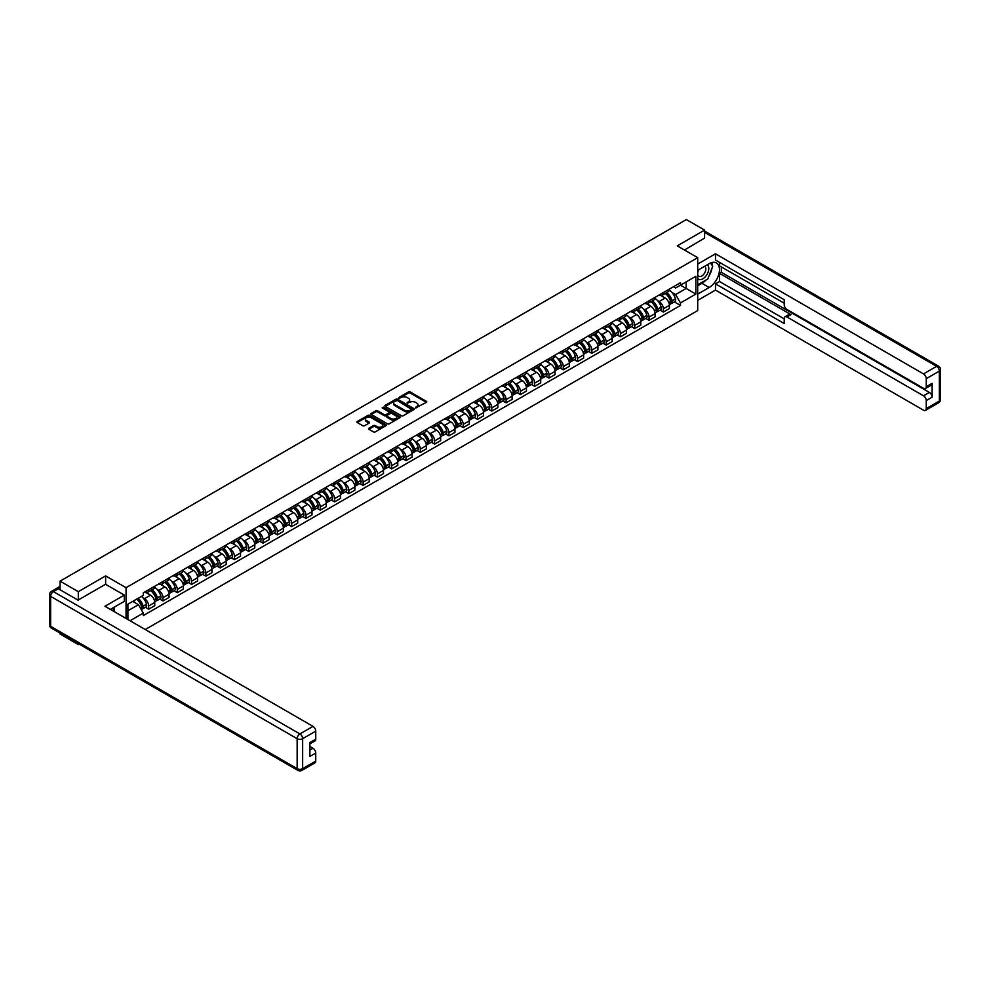 <?xml version="1.0" encoding="UTF-8"?>
<svg xmlns="http://www.w3.org/2000/svg" width="990" height="990" viewBox="0 0 990 990"><rect width="100%" height="100%" fill="white"/><g stroke="black" fill="none" stroke-linecap="round" stroke-linejoin="round"><path stroke-width="1.49" d="M415.577 407.88L426.393 402.373A1.275 0.73 0 0 0 426.393 401.334L410.194 391.978A1.275 0.73 0 0 0 408.4 391.978L398.846 397.497L398.846 398.228L401.334 397.51A4.071 2.351 0 0 1 407.1 397.51L408.449 398.289A4.071 2.351 0 0 1 409.637 399.948A4.071 2.351 0 0 1 408.449 401.618L407.212 403.054L409.699 402.336A4.071 2.351 0 0 1 415.466 402.336L416.815 403.116A4.071 2.351 0 0 1 418.003 404.786A4.071 2.351 0 0 1 416.815 406.445L415.577 407.88L415.577 407.162M368.911 428.225A1.275 0.73 0 0 0 368.911 429.264L373.453 431.887A1.275 0.73 0 0 0 375.26 431.887L385.865 425.762A1.275 0.73 0 0 0 385.865 424.722L369.678 415.379A1.275 0.73 0 0 0 367.872 415.379L357.266 421.505A1.275 0.73 0 0 0 357.266 422.544L362.748 425.712A1.275 0.73 0 0 0 364.555 425.712L369.097 423.089A1.275 0.73 0 0 0 369.097 422.049L366.374 420.478A3.403 1.968 0 0 1 365.372 419.092A3.403 1.968 0 0 1 367.476 417.273A3.403 1.968 0 0 1 371.188 417.706L381.843 423.856A3.403 1.968 0 0 1 382.845 425.242A3.403 1.968 0 0 1 380.742 427.061A3.403 1.968 0 0 1 377.029 426.628L375.26 425.613A1.275 0.73 0 0 0 373.453 425.613L368.911 428.225L368.911 429.264L373.453 426.665L373.453 425.613M126.064 587.701L105.621 575.908L78.309 591.673L60.081 581.142L686.342 219.57L704.583 230.101L677.271 245.867L697.702 257.66L126.064 587.701L126.064 618.441M401.433 415.738A1.275 0.73 0 0 0 403.227 415.738L413.845 409.613A1.275 0.73 0 0 0 413.845 408.573L397.646 399.23A1.275 0.73 0 0 0 395.851 399.23L385.234 405.356A1.275 0.73 0 0 0 385.234 406.395L401.433 415.738M382.486 408.078L399.836 417.693L389.243 423.819A1.275 0.73 0 0 1 387.436 423.819L371.25 414.464L371.25 413.424A1.275 0.73 0 0 0 371.25 414.464M371.25 413.424L375.792 410.813A1.275 0.73 0 0 1 377.598 410.813L384.157 414.6A1.275 0.73 0 0 0 385.964 414.6L388.971 412.855A1.275 0.73 0 0 0 388.971 411.815L382.14 407.868L383.39 407.15L399.861 416.654A1.275 0.73 0 0 1 399.861 417.693L399.861 416.654M78.309 643.624L78.309 644.577L60.081 634.046L60.081 633.093M145.258 629.529L697.702 310.575L697.702 257.66M78.309 644.577L79.151 644.094M78.309 591.673L78.309 599.977M60.081 581.142L60.081 589.768M56.294 588.629A2.586 1.497 -120 0 0 55.935 588.741A2.586 1.497 -120 0 0 55.663 588.988M704.583 238.404L704.583 230.101M663.337 292.582A5.965 3.44 60 0 1 662.112 295.255L668.151 291.765A5.965 3.44 -120 0 0 669.389 289.092M657.607 300.651L659.13 301.529A5.965 3.44 60 0 1 663.337 308.831L669.389 305.341A5.965 3.44 -120 0 0 665.181 298.04L660.85 295.54M669.389 305.341L669.389 308.558L663.337 312.06L660.058 310.167M662.112 295.255A5.965 3.44 60 0 1 659.167 294.995M663.337 308.831L663.337 312.06M649.044 300.836A5.965 3.44 60 0 1 647.807 303.509L653.858 300.019A5.965 3.44 -120 0 0 655.095 297.346M645.765 318.409L649.044 320.314L655.095 316.812L655.095 313.595A5.965 3.44 -120 0 0 650.876 306.294L646.544 303.794M647.807 303.509A5.965 3.44 60 0 1 644.874 303.249M643.302 308.905L644.837 309.783A5.965 3.44 60 0 1 649.044 317.085L649.044 320.314M634.751 309.09A5.965 3.44 60 0 1 633.513 311.763L639.565 308.274A5.965 3.44 -120 0 0 640.802 305.601M631.471 326.663L634.751 328.556L640.802 325.067L640.802 321.837A5.965 3.44 -120 0 0 636.582 314.535L632.251 312.048M633.513 311.763A5.965 3.44 60 0 1 630.581 311.504M629.009 317.159L630.531 318.038A5.965 3.44 60 0 1 634.751 325.339L634.751 328.556M620.458 317.344A5.965 3.44 60 0 1 619.22 320.018L625.272 316.528A5.965 3.44 -120 0 0 626.497 313.855M617.178 334.917L620.458 336.81L626.509 333.321L626.509 330.091A5.965 3.44 -120 0 0 622.289 322.789L617.958 320.29M619.22 320.018A5.965 3.44 60 0 1 616.287 319.758M614.716 325.401L616.238 326.292A5.965 3.44 60 0 1 620.458 333.593L620.458 336.81M606.165 325.599A5.965 3.44 60 0 1 604.927 328.272L610.979 324.782A5.965 3.44 -120 0 0 612.204 322.109M602.885 343.171L606.165 345.065L612.204 341.575L612.204 338.345A5.965 3.44 -120 0 0 607.996 331.044L603.665 328.544M604.927 328.272A5.965 3.44 60 0 1 601.994 328.012M600.423 333.655L601.945 334.546A5.965 3.44 60 0 1 606.165 341.847L606.165 345.065M591.859 333.853A5.965 3.44 60 0 1 590.634 336.526L596.673 333.036A5.965 3.44 -120 0 0 597.911 330.363M588.58 351.425L591.859 353.319L597.911 349.829L597.911 346.599A5.965 3.44 -120 0 0 593.691 339.298L589.372 336.798M590.634 336.526A5.965 3.44 60 0 1 587.689 336.254M586.117 341.909L587.652 342.8A5.965 3.44 60 0 1 591.859 350.101L591.859 353.319M577.566 342.107A5.965 3.44 60 0 1 576.329 344.78L582.38 341.29A5.965 3.44 -120 0 0 583.617 338.617M574.287 359.679L577.566 361.573L583.617 358.083L583.617 354.853A5.965 3.44 -120 0 0 579.398 347.552L575.066 345.052M576.329 344.78A5.965 3.44 60 0 1 573.396 344.508M571.824 350.163L573.346 351.042A5.965 3.44 60 0 1 577.566 358.343L577.566 361.573M563.273 350.361A5.965 3.44 60 0 1 562.035 353.034L568.087 349.544A5.965 3.44 -120 0 0 569.324 346.871M559.994 367.933L563.273 369.827L569.324 366.337L569.324 363.107A5.965 3.44 -120 0 0 565.104 355.806L560.773 353.306M562.035 353.034A5.965 3.44 60 0 1 559.103 352.762M557.531 358.417L559.053 359.296A5.965 3.44 60 0 1 563.273 366.597L563.273 369.827M548.98 358.615A5.965 3.44 60 0 1 547.742 361.288L553.794 357.798A5.965 3.44 -120 0 0 555.019 355.125M545.7 376.188L548.98 378.081L555.019 374.591L555.019 371.361A5.965 3.44 -120 0 0 550.811 364.06L546.48 361.56M547.742 361.288A5.965 3.44 60 0 1 544.809 361.016M543.238 366.671L544.76 367.55A5.965 3.44 60 0 1 548.98 374.851L548.98 378.081M534.674 366.869A5.965 3.44 60 0 1 533.449 369.542L539.488 366.053A5.965 3.44 -120 0 0 540.726 363.38M531.395 384.442L534.674 386.335L540.726 382.845L540.726 379.615A5.965 3.44 -120 0 0 536.518 372.314L532.187 369.815M533.449 369.542A5.965 3.44 60 0 1 530.516 369.27M528.945 374.925L530.467 375.804A5.965 3.44 60 0 1 534.674 383.105L534.674 386.335M520.381 375.123A5.965 3.44 60 0 1 519.144 377.796L525.195 374.307A5.965 3.44 -120 0 0 526.433 371.634M517.102 392.696L520.381 394.589L526.433 391.1L526.433 387.87A5.965 3.44 -120 0 0 522.213 380.568L517.894 378.069M519.144 377.796A5.965 3.44 60 0 1 516.211 377.524M514.639 383.18L516.174 384.058A5.965 3.44 60 0 1 520.381 391.359L520.381 394.589M506.088 383.378A5.965 3.44 60 0 1 504.851 386.05L510.902 382.561A5.965 3.44 -120 0 0 512.139 379.888M502.809 400.95L506.088 402.843L512.139 399.354L512.139 396.124A5.965 3.44 -120 0 0 507.92 388.822L503.588 386.323M504.851 386.05A5.965 3.44 60 0 1 501.918 385.778M500.346 391.434L501.868 392.312A5.965 3.44 60 0 1 506.088 399.614L506.088 402.843M491.795 391.632A5.965 3.44 60 0 1 490.557 394.305L496.609 390.815A5.965 3.44 -120 0 0 497.846 388.142M488.516 409.204L491.795 411.098L497.846 407.608L497.846 404.378A5.965 3.44 -120 0 0 493.626 397.077L489.295 394.577M490.557 394.305A5.965 3.44 60 0 1 487.625 394.032M486.053 399.688L487.575 400.566A5.965 3.44 60 0 1 491.795 407.868L491.795 411.098M477.502 399.886A5.965 3.44 60 0 1 476.264 402.559L482.316 399.069A5.965 3.44 -120 0 0 483.541 396.384M474.222 417.458L477.502 419.352L483.541 415.862L483.541 412.632A5.965 3.44 -120 0 0 479.333 405.331L475.002 402.831M476.264 402.559A5.965 3.44 60 0 1 473.331 402.286M471.76 407.942L473.282 408.821A5.965 3.44 60 0 1 477.502 416.122L477.502 419.352M463.196 408.14A5.965 3.44 60 0 1 461.971 410.813L468.01 407.323A5.965 3.44 -120 0 0 469.248 404.638M459.917 425.712L463.196 427.606L469.248 424.116L469.248 420.886A5.965 3.44 -120 0 0 465.028 413.585L460.709 411.085M461.971 410.813A5.965 3.44 60 0 1 459.026 410.541M457.467 416.196L458.989 417.075A5.965 3.44 60 0 1 463.196 424.376L463.196 427.606M448.903 416.394A5.965 3.44 60 0 1 447.666 419.067L453.717 415.577A5.965 3.44 -120 0 0 454.954 412.892M445.624 433.966L448.903 435.86L454.954 432.37L454.954 429.14A5.965 3.44 -120 0 0 450.735 421.839L446.403 419.339M447.666 419.067A5.965 3.44 60 0 1 444.733 418.795M443.161 424.45L444.696 425.329A5.965 3.44 60 0 1 448.903 432.63L448.903 435.86M434.61 424.648A5.965 3.44 60 0 1 433.373 427.321L439.424 423.831A5.965 3.44 -120 0 0 440.661 421.146M431.331 442.221L434.61 444.114L440.661 440.624L440.661 437.394A5.965 3.44 -120 0 0 436.442 430.093L432.11 427.593M433.373 427.321A5.965 3.44 60 0 1 430.44 427.049M428.868 432.704L430.39 433.583A5.965 3.44 60 0 1 434.61 440.884L434.61 444.114M420.317 432.89A5.965 3.44 60 0 1 419.079 435.575L425.131 432.086A5.965 3.44 -120 0 0 426.356 429.4M417.038 450.475L420.317 452.368L426.356 448.878L426.356 445.649A5.965 3.44 -120 0 0 422.148 438.347L417.817 435.848M419.079 435.575A5.965 3.44 60 0 1 416.147 435.303M414.575 440.958L416.097 441.837A5.965 3.44 60 0 1 420.317 449.138L420.317 452.368M406.011 441.144A5.965 3.44 60 0 1 404.786 443.829L410.825 440.34A5.965 3.44 -120 0 0 412.063 437.654M402.732 458.729L406.024 460.622L412.063 457.132L412.063 453.903A5.965 3.44 -120 0 0 407.855 446.601L403.524 444.102M404.786 443.829A5.965 3.44 60 0 1 401.853 443.557M400.282 449.213L401.804 450.091A5.965 3.44 60 0 1 406.024 457.392L406.024 460.622M391.718 449.398A5.965 3.44 60 0 1 390.493 452.084L396.532 448.581A5.965 3.44 -120 0 0 397.77 445.908M388.439 466.983L391.718 468.876L397.77 465.387L397.77 462.157A5.965 3.44 -120 0 0 393.55 454.856L389.231 452.356M390.493 452.084A5.965 3.44 60 0 1 387.548 451.811M385.976 457.467L387.511 458.345A5.965 3.44 60 0 1 391.718 465.647L391.718 468.876M377.425 457.652A5.965 3.44 60 0 1 376.188 460.338L382.239 456.836A5.965 3.44 -120 0 0 383.476 454.163M374.146 475.237L377.425 477.131L383.476 473.641L383.476 470.411A5.965 3.44 -120 0 0 379.257 463.11L374.925 460.61M376.188 460.338A5.965 3.44 60 0 1 373.255 460.065M371.683 465.721L373.205 466.599A5.965 3.44 60 0 1 377.425 473.901L377.425 477.131M363.132 465.906A5.965 3.44 60 0 1 361.894 468.592L367.946 465.09A5.965 3.44 -120 0 0 369.183 462.417M359.853 483.491L363.132 485.385L369.183 481.882L369.183 478.665A5.965 3.44 -120 0 0 364.964 471.364L360.632 468.864M361.894 468.592A5.965 3.44 60 0 1 358.962 468.32M357.39 473.975L358.912 474.854A5.965 3.44 60 0 1 363.132 482.155L363.132 485.385M348.839 474.161A5.965 3.44 60 0 1 347.601 476.846L353.653 473.344A5.965 3.44 -120 0 0 354.878 470.671M345.56 491.745L348.839 493.639L354.878 490.137L354.878 486.919A5.965 3.44 -120 0 0 350.67 479.618L346.339 477.118M347.601 476.846A5.965 3.44 60 0 1 344.668 476.574M343.097 482.229L344.619 483.108A5.965 3.44 60 0 1 348.839 490.409L348.839 493.639M334.533 482.415A5.965 3.44 60 0 1 333.308 485.088L339.347 481.598A5.965 3.44 -120 0 0 340.585 478.925M331.254 500L334.533 501.893L340.585 498.391L340.585 495.173A5.965 3.44 -120 0 0 336.377 487.872L332.046 485.372M333.308 485.088A5.965 3.44 60 0 1 330.375 484.828M328.804 490.483L330.326 491.362A5.965 3.44 60 0 1 334.533 498.663L334.533 501.893M320.24 490.669A5.965 3.44 60 0 1 319.003 493.342L325.054 489.852A5.965 3.44 -120 0 0 326.292 487.179M316.961 508.254L320.24 510.147L326.292 506.645L326.292 503.427A5.965 3.44 -120 0 0 322.072 496.126L317.74 493.626M319.003 493.342A5.965 3.44 60 0 1 316.07 493.082M314.498 498.737L316.033 499.616A5.965 3.44 60 0 1 320.24 506.917L320.24 510.147M305.947 498.923A5.965 3.44 60 0 1 304.71 501.596L310.761 498.106A5.965 3.44 -120 0 0 311.999 495.433M302.668 516.495L305.947 518.401L311.999 514.899L311.999 511.682A5.965 3.44 -120 0 0 307.779 504.38L303.447 501.881M304.71 501.596A5.965 3.44 60 0 1 301.777 501.336M300.205 506.991L301.727 507.87A5.965 3.44 60 0 1 305.947 515.171L305.947 518.401M291.654 507.177A5.965 3.44 60 0 1 290.417 509.85L296.468 506.36A5.965 3.44 -120 0 0 297.705 503.687M288.375 524.75L291.654 526.643L297.705 523.153L297.705 519.923A5.965 3.44 -120 0 0 293.486 512.622L289.154 510.135M290.417 509.85A5.965 3.44 60 0 1 287.484 509.59M285.912 515.245L287.434 516.124A5.965 3.44 60 0 1 291.654 523.425L291.654 526.643M277.361 515.431A5.965 3.44 60 0 1 276.123 518.104L282.175 514.614A5.965 3.44 -120 0 0 283.4 511.941M274.082 533.004L277.361 534.897L283.4 531.407L283.4 528.177A5.965 3.44 -120 0 0 279.192 520.876L274.861 518.376M276.123 518.104A5.965 3.44 60 0 1 273.19 517.844M271.619 523.487L273.141 524.378A5.965 3.44 60 0 1 277.361 531.679L277.361 534.897M263.055 523.685A5.965 3.44 60 0 1 261.83 526.358L267.869 522.869A5.965 3.44 -120 0 0 269.107 520.196M259.776 541.258L263.055 543.151L269.107 539.661L269.107 536.432A5.965 3.44 -120 0 0 264.887 529.13L260.568 526.63M261.83 526.358A5.965 3.44 60 0 1 258.885 526.098M257.313 531.741L258.848 532.632A5.965 3.44 60 0 1 263.055 539.934L263.055 543.151M248.762 531.939A5.965 3.44 60 0 1 247.525 534.612L253.576 531.123A5.965 3.44 -120 0 0 254.814 528.45M245.483 549.512L248.762 551.405L254.814 547.915L254.814 544.686A5.965 3.44 -120 0 0 250.594 537.384L246.263 534.885M247.525 534.612A5.965 3.44 60 0 1 244.592 534.34M243.02 539.995L244.542 540.886A5.965 3.44 60 0 1 248.762 548.188L248.762 551.405M234.469 540.193A5.965 3.44 60 0 1 233.232 542.866L239.283 539.377A5.965 3.44 -120 0 0 240.521 536.704M231.19 557.766L234.469 559.659L240.521 556.17L240.521 552.94A5.965 3.44 -120 0 0 236.301 545.639L231.969 543.139M233.232 542.866A5.965 3.44 60 0 1 230.299 542.594M228.727 548.25L230.249 549.128A5.965 3.44 60 0 1 234.469 556.429L234.469 559.659M220.176 548.448A5.965 3.44 60 0 1 218.939 551.121L224.99 547.631A5.965 3.44 -120 0 0 226.215 544.958M216.897 566.02L220.176 567.913L226.215 564.424L226.215 561.194A5.965 3.44 -120 0 0 222.008 553.893L217.676 551.393M218.939 551.121A5.965 3.44 60 0 1 216.006 550.848M214.434 556.504L215.956 557.382A5.965 3.44 60 0 1 220.176 564.684L220.176 567.913M205.871 556.702A5.965 3.44 60 0 1 204.645 559.375L210.684 555.885A5.965 3.44 -120 0 0 211.922 553.212M202.591 574.274L205.871 576.168L211.922 572.678L211.922 569.448A5.965 3.44 -120 0 0 207.714 562.147L203.383 559.647M204.645 559.375A5.965 3.44 60 0 1 201.713 559.103M200.141 564.758L201.663 565.636A5.965 3.44 60 0 1 205.871 572.938L205.871 576.168M191.577 564.956A5.965 3.44 60 0 1 190.34 567.629L196.391 564.139A5.965 3.44 -120 0 0 197.629 561.466M188.298 582.528L191.577 584.422L197.629 580.932L197.629 577.702A5.965 3.44 -120 0 0 193.409 570.401L189.09 567.901M190.34 567.629A5.965 3.44 60 0 1 187.407 567.357M185.835 573.012L187.37 573.891A5.965 3.44 60 0 1 191.577 581.192L191.577 584.422M177.284 573.21A5.965 3.44 60 0 1 176.047 575.883L182.098 572.393A5.965 3.44 -120 0 0 183.336 569.72M174.005 590.783L177.284 592.676L183.336 589.186L183.336 585.956A5.965 3.44 -120 0 0 179.116 578.655L174.785 576.155M176.047 575.883A5.965 3.44 60 0 1 173.114 575.611M171.542 581.266L173.064 582.145A5.965 3.44 60 0 1 177.284 589.446L177.284 592.676M162.991 581.464A5.965 3.44 60 0 1 161.754 584.137L167.805 580.647A5.965 3.44 -120 0 0 169.042 577.974M159.712 599.037L162.991 600.93L169.042 597.44L169.042 594.21A5.965 3.44 -120 0 0 164.823 586.909L160.491 584.409M161.754 584.137A5.965 3.44 60 0 1 158.821 583.865M157.249 589.52L158.771 590.399A5.965 3.44 60 0 1 162.991 597.7L162.991 600.93M148.698 589.718A5.965 3.44 60 0 1 147.46 592.391L153.512 588.902A5.965 3.44 -120 0 0 154.737 586.229M145.419 607.291L148.698 609.184L154.737 605.694L154.737 602.465A5.965 3.44 -120 0 0 150.53 595.163L146.198 592.663M147.46 592.391A5.965 3.44 60 0 1 144.528 592.119M142.956 597.774L144.478 598.653A5.965 3.44 60 0 1 148.698 605.954L148.698 609.184M673.472 286.741L675.626 287.979L695.871 276.284L686.157 281.903L686.157 288.461L675.626 294.537L671.901 292.397M127.896 619.505L127.896 604.209L143.29 595.324L143.29 592.837L680.476 282.695L680.476 285.182L695.871 294.067L680.476 302.952L675.626 294.537M695.871 276.284L695.871 294.067M127.896 610.768L138.427 604.692L143.29 613.095L143.29 615.582L680.476 305.44L680.476 302.952M143.29 613.095L130.049 620.742M105.621 575.908L105.621 584.323M138.427 604.692L132.747 601.413M674.363 301.913L680.476 305.44M415.924 408.016L416.815 407.509A4.071 2.351 0 0 0 418.003 405.838L418.003 404.786M409.637 399.948L409.637 401.012A4.071 2.351 0 0 1 408.449 402.67L407.571 403.178M426.393 401.334L426.393 402.373L410.194 393.042A1.275 0.73 0 0 0 408.4 393.042L399.205 398.351M413.845 408.573L413.845 409.613L397.646 400.282A1.275 0.73 0 0 0 395.851 400.282L385.259 406.407L385.234 405.356M411.593 409.452L397.386 400.529L394.812 401.272A4.071 2.351 0 0 0 393.624 402.942A4.071 2.351 0 0 0 394.812 404.601L404.539 410.207A4.071 2.351 0 0 0 410.293 410.207L411.593 409.452L411.593 410.516L411.593 409.786M393.624 402.942L393.624 403.994A4.071 2.351 0 0 0 394.812 405.665L394.812 404.601M411.593 410.516L410.293 411.271A4.071 2.351 0 0 1 404.539 411.271L394.812 405.665M371.262 414.476L375.792 411.865L375.792 410.813M389.342 412.335L389.342 413.399A1.275 0.73 0 0 1 388.971 413.919L385.964 415.651A1.275 0.73 0 0 1 384.157 415.651L377.598 411.865A1.275 0.73 0 0 0 375.792 411.865M390.976 418.535A3.403 1.968 0 0 0 394.676 418.956A3.403 1.968 0 0 0 396.78 417.137A3.403 1.968 0 0 0 395.79 415.75L392.028 413.585A1.275 0.73 0 0 0 390.233 413.585L387.214 415.33A1.275 0.73 0 0 0 387.214 416.369L390.976 418.535L390.976 419.587A3.403 1.968 0 0 0 394.676 420.02A3.403 1.968 0 0 0 396.78 418.201L396.78 417.137M386.843 415.85L386.843 416.901A1.275 0.73 0 0 0 387.214 417.421L387.214 416.369M390.976 419.587L387.214 417.421M382.845 425.242L382.845 426.306A3.403 1.968 0 0 1 380.742 428.113A3.403 1.968 0 0 1 377.029 427.692L375.26 426.665A1.275 0.73 0 0 0 373.453 426.665M365.372 419.092L365.372 420.144A3.403 1.968 0 0 0 366.374 421.542L366.374 420.478M369.097 422.049L369.097 423.089L366.374 421.542M385.865 424.722L385.865 425.762L369.678 416.431A1.275 0.73 0 0 0 367.872 416.431L357.279 422.557L357.266 421.505M665.589 293.25A8.168 4.715 60 0 1 665.639 293.275A8.168 4.715 60 0 1 671.01 300.601L671.059 300.774A1.584 0.916 60 0 1 670.799 302.012A1.584 0.916 60 0 1 670.762 302.037M665.231 293.461A9.851 5.692 60 0 1 670.651 301.579L670.7 301.752A3.267 1.893 60 0 1 670.18 304.326L669.364 304.796M670.737 303.596A3.267 1.893 -120 0 0 671.641 303.472A3.267 1.893 -120 0 0 672.16 300.911L672.111 300.737A9.851 5.692 -120 0 0 666.703 292.607M669.265 290.144A9.851 5.692 60 0 1 675.465 298.807L675.502 298.968A3.267 1.893 60 0 1 674.994 301.542L671.641 303.472M661.877 295.379A9.851 5.692 60 0 1 663.931 297.322M668.72 297.334L669.982 298.052M697.702 270.307L709.162 263.699A14.578 8.415 120 0 1 716.451 262.969A14.578 8.415 120 0 1 718.691 274.663A14.578 8.415 120 0 1 709.162 287.508L697.702 294.117M697.702 300.366L715.485 290.095L715.485 283.858L784.216 323.532L784.216 318.557A3.886 2.24 -120 0 1 785.021 316.788A3.886 2.24 -120 0 1 786.963 316.973L923.509 395.802L929.375 392.424A3.886 2.24 60 0 1 932.122 397.188L932.122 383.316A3.886 2.24 60 0 1 931.318 385.098L925.452 388.488A3.886 2.24 -120 0 0 926.256 386.706L926.256 378.663A3.886 2.24 -120 0 0 923.509 373.898L936.614 366.337L704.583 232.378M721.351 266.929L721.351 272.324L719.52 273.376L719.52 281.531L715.485 283.858M719.52 262.375L719.52 265.865L784.216 303.225M925.452 388.488A3.886 2.24 -120 0 1 923.509 388.29L786.963 309.462A3.886 2.24 -120 0 1 784.216 304.697L784.216 299.723L715.485 260.048L715.485 253.799L923.509 373.898M697.702 264.07L715.485 253.799M715.485 290.095L923.509 410.194A3.886 2.24 -120 0 0 925.452 410.392A3.886 2.24 -120 0 0 926.256 408.61L926.256 400.566A3.886 2.24 -120 0 0 923.509 395.802M704.583 238.095L684.461 250.024M719.52 273.376L790.998 314.647L786.963 316.973M721.351 272.324L929.375 392.424M719.52 281.531L784.216 318.879M785.021 316.788L789.055 314.449A3.886 2.24 60 0 1 790.998 314.647M697.702 285.764L701.922 283.326A14.578 8.415 120 0 0 705.969 280.046M708.852 276.222A14.578 8.415 120 0 0 711.996 268.142M712.231 265.53A14.578 8.415 120 0 0 711.872 262.548M58.336 588.765L53.386 591.624A3.886 2.24 -120 0 0 51.443 591.426L56.393 588.567A3.886 2.24 60 0 1 58.336 588.765L78.037 600.138L105.534 584.261L124.319 595.114L124.319 601.351L111.301 608.862A14.578 8.415 120 0 0 110.422 609.419M124.319 595.114L104.977 606.276L313.001 726.375A3.886 2.24 60 0 1 315.748 731.14L315.748 739.184A3.886 2.24 60 0 1 314.944 740.953L309.882 743.874M114.333 610.632L114.333 607.118M309.882 750.074L313.001 748.279A3.886 2.24 60 0 1 315.748 753.043L315.748 761.087A3.886 2.24 60 0 1 314.944 762.857L301.839 770.43A3.886 2.24 -120 0 0 302.643 768.648L315.748 761.087M315.748 739.184L309.882 742.562L309.882 756.422L315.748 753.043M313.001 748.279L309.882 746.485M697.702 278.4A8.427 4.863 120 0 0 704.41 277.683A8.427 4.863 120 0 0 708.791 268.513A8.427 4.863 120 0 0 707.268 264.788M698.408 269.899A8.427 4.863 120 0 0 697.702 271.421M697.702 274.242A5.767 3.329 120 0 0 698.866 276.321A5.767 3.329 120 0 0 703.321 274.774A5.767 3.329 120 0 0 705.833 268.971A5.767 3.329 120 0 0 704.633 266.335A5.767 3.329 120 0 0 704.62 266.322M698.89 269.627A5.767 3.329 120 0 0 697.702 273.079M710.486 263.031L712.738 266.236L707.788 278.994L697.888 284.699M112.575 608.132L114.692 611.882M651.296 301.505A8.168 4.715 60 0 1 651.333 301.529A8.168 4.715 60 0 1 656.704 308.855L656.754 309.016A1.584 0.916 60 0 1 656.506 310.266A1.584 0.916 60 0 1 656.469 310.291M650.937 301.703A9.851 5.692 60 0 1 656.358 309.833L656.395 310.006A3.267 1.893 60 0 1 655.887 312.58L655.071 313.038M656.444 311.85A3.267 1.893 -120 0 0 657.348 311.726A3.267 1.893 -120 0 0 657.867 309.152L657.818 308.991A9.851 5.692 -120 0 0 652.41 300.861M654.972 298.398A9.851 5.692 60 0 1 661.159 307.061L661.209 307.222A3.267 1.893 60 0 1 660.689 309.796L657.348 311.726M647.584 303.633A9.851 5.692 60 0 1 649.638 305.576M654.427 305.588L655.677 306.306M637.003 309.759A8.168 4.715 60 0 1 637.04 309.783A8.168 4.715 60 0 1 642.411 317.109L642.461 317.27A1.584 0.916 60 0 1 642.213 318.52A1.584 0.916 60 0 1 642.176 318.545M636.644 309.957A9.851 5.692 60 0 1 642.052 318.087L642.102 318.26A3.267 1.893 60 0 1 641.582 320.822L640.777 321.292M642.151 320.104A3.267 1.893 -120 0 0 643.054 319.98A3.267 1.893 -120 0 0 643.574 317.406L643.525 317.246A9.851 5.692 -120 0 0 638.105 309.115M640.679 306.653A9.851 5.692 60 0 1 646.866 315.315L646.916 315.476A3.267 1.893 60 0 1 646.396 318.05L643.054 319.98M633.278 311.887A9.851 5.692 60 0 1 635.345 313.83M640.134 313.842L641.384 314.56M622.71 318.013A8.168 4.715 60 0 1 622.747 318.038A8.168 4.715 60 0 1 628.118 325.364L628.167 325.524A1.584 0.916 60 0 1 627.92 326.774A1.584 0.916 60 0 1 627.883 326.799M622.351 318.211A9.851 5.692 60 0 1 627.759 326.341L627.808 326.514A3.267 1.893 60 0 1 627.289 329.076L626.472 329.546M627.846 328.358A3.267 1.893 -120 0 0 628.761 328.235A3.267 1.893 -120 0 0 629.269 325.661L629.232 325.5A9.851 5.692 -120 0 0 623.811 317.369M626.385 314.894A9.851 5.692 60 0 1 632.573 323.569L632.622 323.73A3.267 1.893 60 0 1 632.103 326.304L628.761 328.235M618.985 320.141A9.851 5.692 60 0 1 621.039 322.072M625.829 322.096L627.091 322.814M608.404 326.267A8.168 4.715 60 0 1 608.454 326.292A8.168 4.715 60 0 1 613.825 333.618L613.874 333.779A1.584 0.916 60 0 1 613.614 335.028A1.584 0.916 60 0 1 613.59 335.053M608.046 326.465A9.851 5.692 60 0 1 613.466 334.595L613.515 334.769A3.267 1.893 60 0 1 612.996 337.33L612.179 337.8M613.553 336.612A3.267 1.893 -120 0 0 614.456 336.489A3.267 1.893 -120 0 0 614.976 333.915L614.926 333.754A9.851 5.692 -120 0 0 609.518 325.623M612.08 323.148A9.851 5.692 60 0 1 618.28 331.823L618.329 331.984A3.267 1.893 60 0 1 617.81 334.558L614.456 336.489M604.692 328.395A9.851 5.692 60 0 1 606.746 330.326M611.535 330.351L612.798 331.068M594.111 334.521A8.168 4.715 60 0 1 594.149 334.546A8.168 4.715 60 0 1 599.532 341.872L599.569 342.033A1.584 0.916 60 0 1 599.321 343.282A1.584 0.916 60 0 1 599.284 343.307M593.753 334.719A9.851 5.692 60 0 1 599.173 342.849L599.222 343.023A3.267 1.893 60 0 1 598.702 345.584L597.886 346.055M599.259 344.867A3.267 1.893 -120 0 0 600.163 344.743A3.267 1.893 -120 0 0 600.683 342.169L600.633 342.008A9.851 5.692 -120 0 0 595.225 333.877M597.787 331.403A9.851 5.692 60 0 1 603.974 340.077L604.024 340.238A3.267 1.893 60 0 1 603.516 342.812L600.163 344.743M590.399 336.637A9.851 5.692 60 0 1 592.453 338.58M597.242 338.592L598.492 339.322M579.818 342.775A8.168 4.715 60 0 1 579.855 342.8A8.168 4.715 60 0 1 585.226 350.126L585.276 350.287A1.584 0.916 60 0 1 585.028 351.537A1.584 0.916 60 0 1 584.991 351.561M579.459 342.973A9.851 5.692 60 0 1 584.867 351.104L584.917 351.277A3.267 1.893 60 0 1 584.409 353.838L583.593 354.309M584.966 353.121A3.267 1.893 -120 0 0 585.87 352.997A3.267 1.893 -120 0 0 586.389 350.423L586.34 350.262A9.851 5.692 -120 0 0 580.932 342.132M583.494 339.657A9.851 5.692 60 0 1 589.681 348.332L589.731 348.492A3.267 1.893 60 0 1 589.211 351.066L585.87 352.997M576.106 344.891A9.851 5.692 60 0 1 578.16 346.834M582.949 346.846L584.199 347.577M565.525 351.029A8.168 4.715 60 0 1 565.562 351.042A8.168 4.715 60 0 1 570.933 358.38L570.982 358.541A1.584 0.916 60 0 1 570.735 359.791A1.584 0.916 60 0 1 570.698 359.803M565.166 351.227A9.851 5.692 60 0 1 570.574 359.358L570.624 359.531A3.267 1.893 60 0 1 570.104 362.093L569.3 362.563M570.673 361.375A3.267 1.893 -120 0 0 571.577 361.251A3.267 1.893 -120 0 0 572.096 358.677L572.047 358.516A9.851 5.692 -120 0 0 566.626 350.386M569.201 347.911A9.851 5.692 60 0 1 575.388 356.573L575.438 356.746A3.267 1.893 60 0 1 574.918 359.321L571.577 361.251M561.8 353.145A9.851 5.692 60 0 1 563.867 355.088M568.656 355.101L569.906 355.831M551.22 359.283A8.168 4.715 60 0 1 551.269 359.296A8.168 4.715 60 0 1 556.64 366.622L556.689 366.795A1.584 0.916 60 0 1 556.442 368.045A1.584 0.916 60 0 1 556.405 368.057M550.873 359.481A9.851 5.692 60 0 1 556.281 367.612L556.331 367.785A3.267 1.893 60 0 1 555.811 370.347L554.994 370.817M556.368 369.629A3.267 1.893 -120 0 0 557.283 369.505A3.267 1.893 -120 0 0 557.791 366.931L557.754 366.77A9.851 5.692 -120 0 0 552.333 358.64M554.895 356.165A9.851 5.692 60 0 1 561.095 364.827L561.144 365.001A3.267 1.893 60 0 1 560.625 367.575L557.283 369.505M547.507 361.4A9.851 5.692 60 0 1 549.561 363.342M554.351 363.355L555.613 364.085M536.927 367.538A8.168 4.715 60 0 1 536.976 367.55A8.168 4.715 60 0 1 542.347 374.876L542.396 375.049A1.584 0.916 60 0 1 542.136 376.299A1.584 0.916 60 0 1 542.099 376.311M536.568 367.736A9.851 5.692 60 0 1 541.988 375.866L542.037 376.039A3.267 1.893 60 0 1 541.518 378.601L540.701 379.071M542.075 377.883A3.267 1.893 -120 0 0 542.978 377.759A3.267 1.893 -120 0 0 543.498 375.185L543.448 375.012A9.851 5.692 -120 0 0 538.04 366.894M540.602 364.419A9.851 5.692 60 0 1 546.802 373.082L546.839 373.255A3.267 1.893 60 0 1 546.332 375.829L542.978 377.759M533.214 369.654A9.851 5.692 60 0 1 535.268 371.596M540.057 371.609L541.32 372.339M522.633 375.779A8.168 4.715 60 0 1 522.671 375.804A8.168 4.715 60 0 1 528.041 383.13L528.091 383.303A1.584 0.916 60 0 1 527.843 384.553A1.584 0.916 60 0 1 527.806 384.565M522.274 375.99A9.851 5.692 60 0 1 527.695 384.12L527.732 384.293A3.267 1.893 60 0 1 527.225 386.855L526.408 387.325M527.781 386.137A3.267 1.893 -120 0 0 528.685 386.013A3.267 1.893 -120 0 0 529.205 383.439L529.155 383.266A9.851 5.692 -120 0 0 523.747 375.148M526.309 372.673A9.851 5.692 60 0 1 532.496 381.336L532.546 381.509A3.267 1.893 60 0 1 532.026 384.083L528.685 386.013M518.921 377.908A9.851 5.692 60 0 1 520.975 379.851M525.764 379.863L527.014 380.593M508.34 384.033A8.168 4.715 60 0 1 508.377 384.058A8.168 4.715 60 0 1 513.748 391.384L513.798 391.557A1.584 0.916 60 0 1 513.55 392.807A1.584 0.916 60 0 1 513.513 392.82M507.981 384.244A9.851 5.692 60 0 1 513.389 392.374L513.439 392.535A3.267 1.893 60 0 1 512.919 395.109L512.115 395.579M513.488 394.391A3.267 1.893 -120 0 0 514.392 394.268A3.267 1.893 -120 0 0 514.911 391.693L514.862 391.52A9.851 5.692 -120 0 0 509.442 383.402M512.016 380.927A9.851 5.692 60 0 1 518.203 389.59L518.253 389.763A3.267 1.893 60 0 1 517.733 392.337L514.392 394.268M504.628 386.162A9.851 5.692 60 0 1 506.682 388.105M511.471 388.117L512.721 388.847M494.047 392.288A8.168 4.715 60 0 1 494.084 392.312A8.168 4.715 60 0 1 499.455 399.638L499.505 399.811A1.584 0.916 60 0 1 499.257 401.061A1.584 0.916 60 0 1 499.22 401.074M493.688 392.498A9.851 5.692 60 0 1 499.096 400.628L499.146 400.789A3.267 1.893 60 0 1 498.626 403.363L497.821 403.833M499.195 402.645A3.267 1.893 -120 0 0 500.099 402.522A3.267 1.893 -120 0 0 500.618 399.948L500.569 399.774A9.851 5.692 -120 0 0 495.149 391.656M497.723 389.181A9.851 5.692 60 0 1 503.91 397.844L503.96 398.017A3.267 1.893 60 0 1 503.44 400.591L500.099 402.522M490.322 394.416A9.851 5.692 60 0 1 492.389 396.359M497.166 396.371L498.428 397.101M479.742 400.542A8.168 4.715 60 0 1 479.791 400.566A8.168 4.715 60 0 1 485.162 407.892L485.211 408.066A1.584 0.916 60 0 1 484.952 409.315A1.584 0.916 60 0 1 484.927 409.328M479.395 400.752A9.851 5.692 60 0 1 484.803 408.882L484.853 409.043A3.267 1.893 60 0 1 484.333 411.617L483.516 412.088M484.89 410.9A3.267 1.893 -120 0 0 485.805 410.776A3.267 1.893 -120 0 0 486.313 408.202L486.263 408.029A9.851 5.692 -120 0 0 480.855 399.911M483.417 397.436A9.851 5.692 60 0 1 489.617 406.098L489.666 406.271A3.267 1.893 60 0 1 489.147 408.845L485.805 410.776M476.029 402.67A9.851 5.692 60 0 1 478.083 404.613M482.873 404.625L484.135 405.356M465.449 408.796A8.168 4.715 60 0 1 465.498 408.821A8.168 4.715 60 0 1 470.869 416.147L470.918 416.32A1.584 0.916 60 0 1 470.658 417.57A1.584 0.916 60 0 1 470.621 417.582M465.09 409.006A9.851 5.692 60 0 1 470.51 417.137L470.559 417.297A3.267 1.893 60 0 1 470.04 419.871L469.223 420.342M470.596 419.141A3.267 1.893 -120 0 0 471.5 419.03A3.267 1.893 -120 0 0 472.02 416.456L471.97 416.283A9.851 5.692 -120 0 0 466.562 408.165M469.124 405.69A9.851 5.692 60 0 1 475.324 414.352L475.361 414.525A3.267 1.893 60 0 1 474.854 417.099L471.5 419.03M461.736 410.924A9.851 5.692 60 0 1 463.79 412.867M468.579 412.88L469.842 413.61M451.155 417.05A8.168 4.715 60 0 1 451.193 417.075A8.168 4.715 60 0 1 456.563 424.401L456.613 424.574A1.584 0.916 60 0 1 456.365 425.824A1.584 0.916 60 0 1 456.328 425.836M450.796 417.26A9.851 5.692 60 0 1 456.217 425.391L456.254 425.552A3.267 1.893 60 0 1 455.746 428.125L454.93 428.596M456.303 427.395A3.267 1.893 -120 0 0 457.207 427.284A3.267 1.893 -120 0 0 457.726 424.71L457.677 424.537A9.851 5.692 -120 0 0 452.269 416.419M454.831 413.944A9.851 5.692 60 0 1 461.018 422.606L461.068 422.779A3.267 1.893 60 0 1 460.548 425.341L457.207 427.284M447.443 419.178A9.851 5.692 60 0 1 449.497 421.121M454.286 421.134L455.536 421.864M436.862 425.304A8.168 4.715 60 0 1 436.899 425.329A8.168 4.715 60 0 1 442.27 432.655L442.32 432.828A1.584 0.916 60 0 1 442.072 434.078A1.584 0.916 60 0 1 442.035 434.09M436.503 425.514A9.851 5.692 60 0 1 441.911 433.645L441.961 433.806A3.267 1.893 60 0 1 441.441 436.38L440.637 436.85M442.01 435.65A3.267 1.893 -120 0 0 442.914 435.526A3.267 1.893 -120 0 0 443.433 432.964L443.384 432.791A9.851 5.692 -120 0 0 437.964 424.661M440.538 422.198A9.851 5.692 60 0 1 446.725 430.86L446.775 431.034A3.267 1.893 60 0 1 446.255 433.595L442.914 435.526M433.137 427.433A9.851 5.692 60 0 1 435.204 429.375M439.993 429.388L441.243 430.118M422.569 433.558A8.168 4.715 60 0 1 422.606 433.583A8.168 4.715 60 0 1 427.977 440.909L428.026 441.082A1.584 0.916 60 0 1 427.779 442.332A1.584 0.916 60 0 1 427.742 442.344M422.21 433.769A9.851 5.692 60 0 1 427.618 441.899L427.668 442.06A3.267 1.893 60 0 1 427.148 444.634L426.331 445.104M427.705 443.904A3.267 1.893 -120 0 0 428.621 443.78A3.267 1.893 -120 0 0 429.128 441.218L429.091 441.045A9.851 5.692 -120 0 0 423.671 432.915M426.232 430.452A9.851 5.692 60 0 1 432.432 439.114L432.482 439.288A3.267 1.893 60 0 1 431.962 441.849L428.621 443.78M418.844 435.687A9.851 5.692 60 0 1 420.899 437.63M425.688 437.642L426.95 438.372M408.264 441.812A8.168 4.715 60 0 1 408.313 441.837A8.168 4.715 60 0 1 413.684 449.163L413.733 449.336A1.584 0.916 60 0 1 413.474 450.574A1.584 0.916 60 0 1 413.436 450.599M407.905 442.023A9.851 5.692 60 0 1 413.325 450.141L413.375 450.314A3.267 1.893 60 0 1 412.855 452.888L412.038 453.358M413.412 452.158A3.267 1.893 -120 0 0 414.315 452.034A3.267 1.893 -120 0 0 414.835 449.472L414.785 449.299A9.851 5.692 -120 0 0 409.377 441.169M411.939 438.706A9.851 5.692 60 0 1 418.139 447.369L418.188 447.542A3.267 1.893 60 0 1 417.669 450.104L414.315 452.034M404.551 443.941A9.851 5.692 60 0 1 406.605 445.884M411.394 445.896L412.657 446.626M393.971 450.066A8.168 4.715 60 0 1 394.008 450.091A8.168 4.715 60 0 1 399.391 457.417L399.428 457.59A1.584 0.916 60 0 1 399.18 458.828A1.584 0.916 60 0 1 399.143 458.853M393.612 450.277A9.851 5.692 60 0 1 399.032 458.395L399.081 458.568A3.267 1.893 60 0 1 398.562 461.142L397.745 461.612M399.118 460.412A3.267 1.893 -120 0 0 400.022 460.288A3.267 1.893 -120 0 0 400.542 457.726L400.492 457.553A9.851 5.692 -120 0 0 395.084 449.423M397.646 446.96A9.851 5.692 60 0 1 403.833 455.623L403.883 455.796A3.267 1.893 60 0 1 403.375 458.358L400.022 460.288M390.258 452.195A9.851 5.692 60 0 1 392.312 454.138M397.101 454.15L398.351 454.868M379.677 458.321A8.168 4.715 60 0 1 379.714 458.345A8.168 4.715 60 0 1 385.085 465.671L385.135 465.845A1.584 0.916 60 0 1 384.887 467.082A1.584 0.916 60 0 1 384.85 467.107M379.318 458.531A9.851 5.692 60 0 1 384.726 466.649L384.776 466.822A3.267 1.893 60 0 1 384.269 469.396L383.452 469.866M384.825 468.666A3.267 1.893 -120 0 0 385.729 468.542A3.267 1.893 -120 0 0 386.249 465.981L386.199 465.807A9.851 5.692 -120 0 0 380.791 457.677M383.353 455.214A9.851 5.692 60 0 1 389.54 463.877L389.59 464.05A3.267 1.893 60 0 1 389.07 466.612L385.729 468.542M375.965 460.449A9.851 5.692 60 0 1 378.019 462.392M382.808 462.404L384.058 463.122M365.384 466.575A8.168 4.715 60 0 1 365.421 466.599A8.168 4.715 60 0 1 370.792 473.925L370.842 474.099A1.584 0.916 60 0 1 370.594 475.336A1.584 0.916 60 0 1 370.557 475.361M365.025 466.785A9.851 5.692 60 0 1 370.433 474.903L370.483 475.076A3.267 1.893 60 0 1 369.963 477.65L369.159 478.121M370.532 476.92A3.267 1.893 -120 0 0 371.436 476.796A3.267 1.893 -120 0 0 371.955 474.235L371.906 474.062A9.851 5.692 -120 0 0 366.486 465.931M369.06 463.469A9.851 5.692 60 0 1 375.247 472.131L375.297 472.304A3.267 1.893 60 0 1 374.777 474.866L371.436 476.796M361.659 468.703A9.851 5.692 60 0 1 363.726 470.646M368.515 470.658L369.765 471.376M351.079 474.829A8.168 4.715 60 0 1 351.128 474.854A8.168 4.715 60 0 1 356.499 482.18L356.549 482.353A1.584 0.916 60 0 1 356.301 483.59A1.584 0.916 60 0 1 356.264 483.615M350.732 475.039A9.851 5.692 60 0 1 356.14 483.157L356.19 483.33A3.267 1.893 60 0 1 355.67 485.904L354.853 486.375M356.227 485.174A3.267 1.893 -120 0 0 357.143 485.05A3.267 1.893 -120 0 0 357.65 482.489L357.6 482.316A9.851 5.692 -120 0 0 352.193 474.185M354.754 471.723A9.851 5.692 60 0 1 360.954 480.385L361.004 480.558A3.267 1.893 60 0 1 360.484 483.12L357.143 485.05M347.366 476.957A9.851 5.692 60 0 1 349.421 478.9M354.21 478.913L355.472 479.63M336.786 483.083A8.168 4.715 60 0 1 336.835 483.108A8.168 4.715 60 0 1 342.206 490.434L342.255 490.607A1.584 0.916 60 0 1 341.996 491.844A1.584 0.916 60 0 1 341.958 491.869M336.427 483.293A9.851 5.692 60 0 1 341.847 491.411L341.897 491.585A3.267 1.893 60 0 1 341.377 494.159L340.56 494.629M341.934 493.428A3.267 1.893 -120 0 0 342.837 493.305A3.267 1.893 -120 0 0 343.357 490.743L343.307 490.57A9.851 5.692 -120 0 0 337.899 482.439M340.461 479.977A9.851 5.692 60 0 1 346.661 488.639L346.698 488.812A3.267 1.893 60 0 1 346.191 491.374L342.837 493.305M333.073 485.211A9.851 5.692 60 0 1 335.127 487.154M339.917 487.167L341.179 487.884M322.493 491.337A8.168 4.715 60 0 1 322.53 491.362A8.168 4.715 60 0 1 327.9 498.688L327.95 498.861A1.584 0.916 60 0 1 327.702 500.099A1.584 0.916 60 0 1 327.665 500.123M322.134 491.547A9.851 5.692 60 0 1 327.554 499.665L327.591 499.839A3.267 1.893 60 0 1 327.084 502.413L326.267 502.883M327.64 501.683A3.267 1.893 -120 0 0 328.544 501.559A3.267 1.893 -120 0 0 329.064 498.997L329.014 498.824A9.851 5.692 -120 0 0 323.606 490.693M326.168 488.231A9.851 5.692 60 0 1 332.355 496.893L332.405 497.054A3.267 1.893 60 0 1 331.885 499.628L328.544 501.559M318.78 493.466A9.851 5.692 60 0 1 320.834 495.408M325.623 495.421L326.873 496.139M308.199 499.591A8.168 4.715 60 0 1 308.237 499.616A8.168 4.715 60 0 1 313.607 506.942L313.657 507.103A1.584 0.916 60 0 1 313.409 508.353A1.584 0.916 60 0 1 313.372 508.377M307.841 499.789A9.851 5.692 60 0 1 313.248 507.92L313.298 508.093A3.267 1.893 60 0 1 312.778 510.667L311.974 511.125M313.347 509.937A3.267 1.893 -120 0 0 314.251 509.813A3.267 1.893 -120 0 0 314.771 507.239L314.721 507.078A9.851 5.692 -120 0 0 309.301 498.948M311.875 496.485A9.851 5.692 60 0 1 318.062 505.147L318.112 505.308A3.267 1.893 60 0 1 317.592 507.882L314.251 509.813M304.474 501.72A9.851 5.692 60 0 1 306.541 503.663M311.33 503.675L312.58 504.393M293.906 507.845A8.168 4.715 60 0 1 293.943 507.87A8.168 4.715 60 0 1 299.314 515.196L299.364 515.357A1.584 0.916 60 0 1 299.116 516.607A1.584 0.916 60 0 1 299.079 516.632M293.547 508.043A9.851 5.692 60 0 1 298.955 516.174L299.005 516.347A3.267 1.893 60 0 1 298.485 518.909L297.668 519.379M299.042 518.191A3.267 1.893 -120 0 0 299.958 518.067A3.267 1.893 -120 0 0 300.477 515.493L300.428 515.332A9.851 5.692 -120 0 0 295.008 507.202M297.582 504.739A9.851 5.692 60 0 1 303.769 513.402L303.819 513.562A3.267 1.893 60 0 1 303.299 516.136L299.958 518.067M290.181 509.974A9.851 5.692 60 0 1 292.236 511.917M297.025 511.929L298.287 512.647M279.601 516.099A8.168 4.715 60 0 1 279.65 516.124A8.168 4.715 60 0 1 285.021 523.45L285.071 523.611A1.584 0.916 60 0 1 284.811 524.861A1.584 0.916 60 0 1 284.786 524.886M279.254 516.297A9.851 5.692 60 0 1 284.662 524.428L284.712 524.601A3.267 1.893 60 0 1 284.192 527.163L283.375 527.633M284.749 526.445A3.267 1.893 -120 0 0 285.665 526.321A3.267 1.893 -120 0 0 286.172 523.747L286.122 523.586A9.851 5.692 -120 0 0 280.714 515.456M283.276 512.981A9.851 5.692 60 0 1 289.476 521.656L289.526 521.817A3.267 1.893 60 0 1 289.006 524.391L285.665 526.321M275.888 518.228A9.851 5.692 60 0 1 277.942 520.158M282.732 520.183L283.994 520.901M265.308 524.354A8.168 4.715 60 0 1 265.345 524.378A8.168 4.715 60 0 1 270.728 531.704L270.765 531.865A1.584 0.916 60 0 1 270.517 533.115A1.584 0.916 60 0 1 270.48 533.14M264.949 524.552A9.851 5.692 60 0 1 270.369 532.682L270.418 532.855A3.267 1.893 60 0 1 269.899 535.417L269.082 535.887M270.456 534.699A3.267 1.893 -120 0 0 271.359 534.575A3.267 1.893 -120 0 0 271.879 532.001L271.829 531.84A9.851 5.692 -120 0 0 266.421 523.71M268.983 521.235A9.851 5.692 60 0 1 275.171 529.91L275.22 530.071A3.267 1.893 60 0 1 274.713 532.645L271.359 534.575M261.595 526.482A9.851 5.692 60 0 1 263.649 528.413M268.438 528.437L269.688 529.155M251.015 532.608A8.168 4.715 60 0 1 251.052 532.632A8.168 4.715 60 0 1 256.422 539.958L256.472 540.119A1.584 0.916 60 0 1 256.224 541.369A1.584 0.916 60 0 1 256.187 541.394M250.656 532.806A9.851 5.692 60 0 1 256.063 540.936L256.113 541.109A3.267 1.893 60 0 1 255.606 543.671L254.789 544.141M256.163 542.953A3.267 1.893 -120 0 0 257.066 542.829A3.267 1.893 -120 0 0 257.586 540.255L257.536 540.095A9.851 5.692 -120 0 0 252.128 531.964M254.69 529.489A9.851 5.692 60 0 1 260.877 538.164L260.927 538.325A3.267 1.893 60 0 1 260.407 540.899L257.066 542.829M247.302 534.724A9.851 5.692 60 0 1 249.356 536.667M254.145 536.679L255.395 537.409M236.721 540.862A8.168 4.715 60 0 1 236.758 540.886A8.168 4.715 60 0 1 242.129 548.212L242.179 548.373A1.584 0.916 60 0 1 241.931 549.623A1.584 0.916 60 0 1 241.894 549.648M236.363 541.06A9.851 5.692 60 0 1 241.77 549.19L241.82 549.363A3.267 1.893 60 0 1 241.3 551.925L240.496 552.395M241.869 551.207A3.267 1.893 -120 0 0 242.773 551.083A3.267 1.893 -120 0 0 243.292 548.51L243.243 548.349A9.851 5.692 -120 0 0 237.823 540.218M240.397 537.743A9.851 5.692 60 0 1 246.584 546.418L246.634 546.579A3.267 1.893 60 0 1 246.114 549.153L242.773 551.083M232.996 542.978A9.851 5.692 60 0 1 235.063 544.921M239.852 544.933L241.102 545.663M222.428 549.116A8.168 4.715 60 0 1 222.465 549.128A8.168 4.715 60 0 1 227.836 556.467L227.886 556.628A1.584 0.916 60 0 1 227.638 557.877A1.584 0.916 60 0 1 227.601 557.89M222.069 549.314A9.851 5.692 60 0 1 227.477 557.444L227.527 557.618A3.267 1.893 60 0 1 227.007 560.179L226.19 560.649M227.564 559.461A3.267 1.893 -120 0 0 228.48 559.338A3.267 1.893 -120 0 0 228.987 556.764L228.95 556.603A9.851 5.692 -120 0 0 223.53 548.472M226.091 545.997A9.851 5.692 60 0 1 232.291 554.66L232.341 554.833A3.267 1.893 60 0 1 231.821 557.407L228.48 559.338M218.703 551.232A9.851 5.692 60 0 1 220.758 553.175M225.547 553.187L226.809 553.917M208.123 557.37A8.168 4.715 60 0 1 208.172 557.382A8.168 4.715 60 0 1 213.543 564.708L213.593 564.882A1.584 0.916 60 0 1 213.333 566.132A1.584 0.916 60 0 1 213.296 566.144M207.764 557.568A9.851 5.692 60 0 1 213.184 565.698L213.234 565.872A3.267 1.893 60 0 1 212.714 568.433L211.897 568.904M213.271 567.716A3.267 1.893 -120 0 0 214.174 567.592A3.267 1.893 -120 0 0 214.694 565.018L214.644 564.845A9.851 5.692 -120 0 0 209.237 556.726M211.798 554.251A9.851 5.692 60 0 1 217.998 562.914L218.035 563.087A3.267 1.893 60 0 1 217.528 565.661L214.174 567.592M204.41 559.486A9.851 5.692 60 0 1 206.465 561.429M211.254 561.441L212.516 562.172M193.83 565.612A8.168 4.715 60 0 1 193.867 565.636A8.168 4.715 60 0 1 199.25 572.962L199.287 573.136A1.584 0.916 60 0 1 199.04 574.386A1.584 0.916 60 0 1 199.002 574.398M193.471 565.822A9.851 5.692 60 0 1 198.891 573.952L198.94 574.126A3.267 1.893 60 0 1 198.421 576.687L197.604 577.158M198.978 575.97A3.267 1.893 -120 0 0 199.881 575.846A3.267 1.893 -120 0 0 200.401 573.272L200.351 573.099A9.851 5.692 -120 0 0 194.943 564.981M197.505 562.506A9.851 5.692 60 0 1 203.692 571.168L203.742 571.341A3.267 1.893 60 0 1 203.235 573.915L199.881 575.846M190.117 567.74A9.851 5.692 60 0 1 192.171 569.683M196.96 569.696L198.21 570.426M179.537 573.866A8.168 4.715 60 0 1 179.574 573.891A8.168 4.715 60 0 1 184.944 581.217L184.994 581.39A1.584 0.916 60 0 1 184.746 582.64A1.584 0.916 60 0 1 184.709 582.652M179.178 574.076A9.851 5.692 60 0 1 184.585 582.207L184.635 582.368A3.267 1.893 60 0 1 184.128 584.942L183.311 585.412M184.685 584.224A3.267 1.893 -120 0 0 185.588 584.1A3.267 1.893 -120 0 0 186.108 581.526L186.058 581.353A9.851 5.692 -120 0 0 180.638 573.235M183.212 570.76A9.851 5.692 60 0 1 189.399 579.422L189.449 579.596A3.267 1.893 60 0 1 188.929 582.169L185.588 584.1M175.824 575.994A9.851 5.692 60 0 1 177.878 577.937M182.667 577.95L183.917 578.68M165.243 582.12A8.168 4.715 60 0 1 165.281 582.145A8.168 4.715 60 0 1 170.651 589.471L170.701 589.644A1.584 0.916 60 0 1 170.453 590.894A1.584 0.916 60 0 1 170.416 590.906M164.885 582.33A9.851 5.692 60 0 1 170.292 590.461L170.342 590.622A3.267 1.893 60 0 1 169.822 593.196L169.018 593.666M170.391 592.478A3.267 1.893 -120 0 0 171.295 592.354A3.267 1.893 -120 0 0 171.815 589.78L171.765 589.607A9.851 5.692 -120 0 0 166.345 581.489M168.919 579.014A9.851 5.692 60 0 1 175.106 587.676L175.156 587.85A3.267 1.893 60 0 1 174.636 590.424L171.295 592.354M161.519 584.249A9.851 5.692 60 0 1 163.585 586.191M168.374 586.204L169.624 586.934M150.938 590.374A8.168 4.715 60 0 1 150.987 590.399A8.168 4.715 60 0 1 156.358 597.725L156.408 597.898A1.584 0.916 60 0 1 156.148 599.148A1.584 0.916 60 0 1 156.123 599.16M150.591 590.585A9.851 5.692 60 0 1 155.999 598.715L156.049 598.876A3.267 1.893 60 0 1 155.529 601.45L154.712 601.92M156.086 600.732A3.267 1.893 -120 0 0 157.002 600.608A3.267 1.893 -120 0 0 157.509 598.034L157.459 597.861A9.851 5.692 -120 0 0 152.052 589.743M154.613 587.268A9.851 5.692 60 0 1 160.813 595.931L160.863 596.104A3.267 1.893 60 0 1 160.343 598.678L157.002 600.608M147.225 592.503A9.851 5.692 60 0 1 149.28 594.446M154.069 594.458L155.331 595.188M137.09 598.9A8.168 4.715 60 0 1 142.065 605.979L142.115 606.152A1.584 0.916 60 0 1 141.855 607.402A1.584 0.916 60 0 1 141.817 607.414M136.669 599.136A9.851 5.692 60 0 1 141.706 606.969L141.756 607.13A3.267 1.893 60 0 1 141.298 609.667M141.793 608.986A3.267 1.893 -120 0 0 142.696 608.862A3.267 1.893 -120 0 0 143.216 606.288L143.166 606.115A9.851 5.692 -120 0 0 138.142 598.294M141.483 596.364A9.851 5.692 60 0 1 146.52 604.185L146.557 604.358A3.267 1.893 60 0 1 146.05 606.932L142.696 608.862M133.328 601.066A9.851 5.692 60 0 1 134.987 602.7M139.776 602.712L141.038 603.442M162.991 597.7L169.042 594.21M177.284 589.446L183.336 585.956M191.577 581.192L197.629 577.702M205.871 572.938L211.922 569.448M220.176 564.684L226.215 561.194M234.469 556.429L240.521 552.94M248.762 548.188L254.814 544.686M263.055 539.934L269.107 536.432M277.361 531.679L283.4 528.177M291.654 523.425L297.705 519.923M305.947 515.171L311.999 511.682M320.24 506.917L326.292 503.427M334.533 498.663L340.585 495.173M348.839 490.409L354.878 486.919M363.132 482.155L369.183 478.665M377.425 473.901L383.476 470.411M391.718 465.647L397.77 462.157M406.024 457.392L412.063 453.903M420.317 449.138L426.356 445.649M434.61 440.884L440.661 437.394M448.903 432.63L454.954 429.14M463.196 424.376L469.248 420.886M477.502 416.122L483.541 412.632M491.795 407.868L497.846 404.378M506.088 399.614L512.139 396.124M520.381 391.359L526.433 387.87M534.674 383.105L540.726 379.615M548.98 374.851L555.019 371.361M563.273 366.597L569.324 363.107M577.566 358.343L583.617 354.853M591.859 350.101L597.911 346.599M606.165 341.847L612.204 338.345M620.458 333.593L626.509 330.091M634.751 325.339L640.802 321.837M649.044 317.085L655.095 313.595M148.698 605.954L154.737 602.465M144.478 598.653L150.53 595.163M158.771 590.399L164.823 586.909M173.064 582.145L179.116 578.655M187.37 573.891L193.409 570.401M201.663 565.636L207.714 562.147M215.956 557.382L222.008 553.893M230.249 549.128L236.301 545.639M244.542 540.886L250.594 537.384M258.848 532.632L264.887 529.13M273.141 524.378L279.192 520.876M287.434 516.124L293.486 512.622M301.727 507.87L307.779 504.38M316.033 499.616L322.072 496.126M330.326 491.362L336.377 487.872M344.619 483.108L350.67 479.618M358.912 474.854L364.964 471.364M373.205 466.599L379.257 463.11M387.511 458.345L393.55 454.856M401.804 450.091L407.855 446.601M416.097 441.837L422.148 438.347M430.39 433.583L436.442 430.093M444.696 425.329L450.735 421.839M458.989 417.075L465.028 413.585M473.282 408.821L479.333 405.331M487.575 400.566L493.626 397.077M501.868 392.312L507.92 388.822M516.174 384.058L522.213 380.568M530.467 375.804L536.518 372.314M544.76 367.55L550.811 364.06M559.053 359.296L565.104 355.806M573.346 351.042L579.398 347.552M587.652 342.8L593.691 339.298M601.945 334.546L607.996 331.044M616.238 326.292L622.289 322.789M630.531 318.038L636.582 314.535M644.837 309.783L650.876 306.294M659.13 301.529L665.181 298.04M60.081 587.231L57.828 588.53M416.815 407.509L416.815 406.445M407.212 403.054L407.212 402.324M408.449 402.67L408.449 401.618M398.846 398.228L398.846 397.497M408.4 393.042L408.4 391.978M410.194 393.042L410.194 391.978M395.851 400.282L395.851 399.23M397.646 400.282L397.646 399.23M404.539 411.271L404.539 410.207M410.293 411.271L410.293 410.207M377.598 411.865L377.598 410.813M384.157 415.651L384.157 414.6M385.964 415.651L385.964 414.6M388.971 413.919L388.971 412.855M383.39 408.202L383.39 407.15M375.26 426.665L375.26 425.613M377.029 427.692L377.029 426.628M367.872 416.431L367.872 415.379M369.678 416.431L369.678 415.379M668.906 302.792L670.7 301.752M672.16 300.911L675.502 298.968M672.111 300.737L675.465 298.807M668.844 302.618L671.133 301.294M926.256 386.706L932.122 383.316M932.122 397.188L926.256 400.566M926.256 408.61L939.362 401.049L939.362 371.101L926.256 378.663M701.922 283.326L709.162 287.508M939.362 401.049A3.886 2.24 60 0 1 938.557 402.831A3.886 3.886 0 0 0 940.5 399.453A3.886 2.24 180 0 1 939.362 401.049M939.362 371.101A3.886 2.24 0 0 0 940.5 369.518A3.886 3.886 0 0 0 938.557 366.139A3.886 2.24 -60 0 0 936.614 366.337A3.886 2.24 60 0 1 939.362 371.101M51.443 591.426A3.886 3.886 0 0 0 49.5 594.792A3.886 2.24 180 0 0 50.639 596.376A3.886 2.24 -60 0 1 53.386 591.624L299.896 733.937A3.886 2.24 -60 0 0 297.149 738.701L50.639 596.376L50.639 626.324L297.149 768.648L297.149 738.701A3.886 2.24 0 0 0 302.643 738.701L302.643 768.648A3.886 2.24 180 0 1 297.149 768.648A3.886 2.24 -60 0 0 297.953 770.43A3.886 3.886 0 0 0 301.839 770.43M315.748 731.14L302.643 738.701A3.886 2.24 -120 0 0 299.896 733.937L313.001 726.375M51.443 628.106A3.886 2.24 -60 0 1 50.639 626.324A3.886 2.24 0 0 1 49.5 624.74A3.886 3.886 0 0 0 51.443 628.106L297.953 770.43M654.613 311.033L656.395 310.006M657.867 309.152L661.209 307.222M657.818 308.991L661.159 307.061M654.551 310.872L656.84 309.536M640.307 319.287L642.102 318.26M643.574 317.406L646.916 315.476M643.525 317.246L646.866 315.315M640.258 319.127L642.535 317.79M626.014 327.542L627.808 326.514M629.269 325.661L632.622 323.73M629.232 325.5L632.573 323.569M625.952 327.381L628.242 326.044M611.721 335.796L613.515 334.769M614.976 333.915L618.329 331.984M614.926 333.754L618.28 331.823M611.659 335.635L613.466 334.595M597.428 344.05L599.222 343.023M600.683 342.169L604.024 340.238M600.633 342.008L603.974 340.077M597.366 343.889L599.173 342.849M583.135 352.304L584.917 351.277M586.389 350.423L589.731 348.492M586.34 350.262L589.681 348.332M583.073 352.143L585.362 350.807M568.829 360.558L570.624 359.531M572.096 358.677L575.438 356.746M572.047 358.516L575.388 356.573M568.767 360.397L571.057 359.061M554.536 368.812L556.331 367.785M557.791 366.931L561.144 365.001M557.754 366.77L561.095 364.827M554.474 368.651L556.764 367.315M540.243 377.066L542.037 376.039M543.498 375.185L546.839 373.255M543.448 375.012L546.802 373.082M540.181 376.905L541.988 375.866M525.95 385.32L527.732 384.293M529.205 383.439L532.546 381.509M529.155 383.266L532.496 381.336M525.888 385.16L528.177 383.823M511.644 393.575L513.439 392.535M514.911 391.693L518.253 389.763M514.862 391.52L518.203 389.59M511.595 393.414L513.872 392.077M497.351 401.829L499.146 400.789M500.618 399.948L503.96 398.017M500.569 399.774L503.91 397.844M497.289 401.668L499.579 400.331M483.058 410.083L484.853 409.043M486.313 408.202L489.666 406.271M486.263 408.029L489.617 406.098M482.996 409.922L485.286 408.585M468.765 418.337L470.559 417.297M472.02 416.456L475.361 414.525M471.97 416.283L475.324 414.352M468.703 418.176L470.51 417.137M454.472 426.591L456.254 425.552M457.726 424.71L461.068 422.779M457.677 424.537L461.018 422.606M454.41 426.43L456.699 425.094M440.166 434.845L441.961 433.806M443.433 432.964L446.775 431.034M443.384 432.791L446.725 430.86M440.117 434.684L442.394 433.348M425.873 443.099L427.668 442.06M429.128 441.218L432.482 439.288M429.091 441.045L432.432 439.114M425.811 442.938L428.101 441.602M411.58 451.353L413.375 450.314M414.835 449.472L418.188 447.542M414.785 449.299L418.139 447.369M411.518 451.193L413.808 449.856M397.287 459.608L399.081 458.568M400.542 457.726L403.883 455.796M400.492 457.553L403.833 455.623M397.225 459.447L399.514 458.11M382.994 467.862L384.776 466.822M386.249 465.981L389.59 464.05M386.199 465.807L389.54 463.877M382.932 467.701L385.221 466.364M368.688 476.116L370.483 475.076M371.955 474.235L375.297 472.304M371.906 474.062L375.247 472.131M368.627 475.955L370.916 474.618M354.395 484.37L356.19 483.33M357.65 482.489L361.004 480.558M357.6 482.316L360.954 480.385M354.333 484.197L356.14 483.157M340.102 492.624L341.897 491.585M343.357 490.743L346.698 488.812M343.307 490.57L346.661 488.639M340.04 492.451L342.33 491.127M325.809 500.878L327.591 499.839M329.064 498.997L332.405 497.054M329.014 498.824L332.355 496.893M325.747 500.705L328.036 499.381M311.504 509.12L313.298 508.093M314.771 507.239L318.112 505.308M314.721 507.078L318.062 505.147M311.454 508.959L313.731 507.623M297.21 517.374L299.005 516.347M300.477 515.493L303.819 513.562M300.428 515.332L303.769 513.402M297.149 517.213L299.438 515.877M282.917 525.628L284.712 524.601M286.172 523.747L289.526 521.817M286.122 523.586L289.476 521.656M282.855 525.467L284.662 524.428M268.624 533.882L270.418 532.855M271.879 532.001L275.22 530.071M271.829 531.84L275.171 529.91M268.562 533.721L270.369 532.682M254.331 542.136L256.113 541.109M257.586 540.255L260.927 538.325M257.536 540.095L260.877 538.164M254.269 541.976L256.558 540.639M240.026 550.39L241.82 549.363M243.292 548.51L246.634 546.579M243.243 548.349L246.584 546.418M239.976 550.23L242.253 548.893M225.732 558.645L227.527 557.618M228.987 556.764L232.341 554.833M228.95 556.603L232.291 554.66M225.671 558.484L227.96 557.147M211.439 566.899L213.234 565.872M214.694 565.018L218.035 563.087M214.644 564.845L217.998 562.914M211.377 566.738L213.184 565.698M197.146 575.153L198.94 574.126M200.401 573.272L203.742 571.341M200.351 573.099L203.692 571.168M197.084 574.992L199.374 573.656M182.853 583.407L184.635 582.368M186.108 581.526L189.449 579.596M186.058 581.353L189.399 579.422M182.791 583.246L185.068 581.91M168.547 591.661L170.342 590.622M171.815 589.78L175.156 587.85M171.765 589.607L175.106 587.676M168.486 591.5L170.775 590.164M154.254 599.915L156.049 598.876M157.509 598.034L160.863 596.104M157.459 597.861L160.813 595.931M154.192 599.754L156.482 598.418M140.32 607.959L141.756 607.13M143.216 606.288L146.557 604.358M143.166 606.115L146.52 604.185M140.233 607.811L141.706 606.969M55.935 588.741L60.081 586.352M411.852 410.157L411.852 409.093M925.452 410.392L938.557 402.831M940.5 399.453L940.5 369.518M704.583 231.066L938.557 366.139M49.5 594.792L49.5 624.74"/></g></svg>
